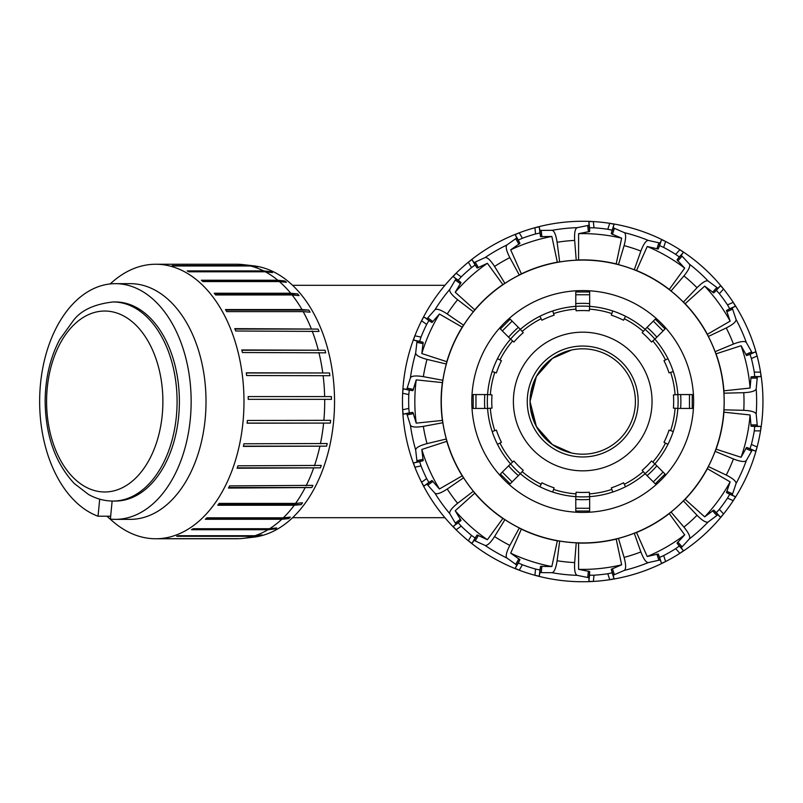 <?xml version="1.0" encoding="UTF-8"?>
<svg xmlns="http://www.w3.org/2000/svg" width="803" height="803" viewBox="0 0 803 803"><rect width="100%" height="100%" fill="white"/><g stroke="black" fill="none" stroke-linecap="round" stroke-linejoin="round"><path stroke-width="1.2" d="M549.654 360.487L536.223 376.727M535.119 378.936L530.622 393.611M530.622 409.4L535.119 424.074M536.223 426.283L549.654 442.523M571.485 452.982L552.414 444.601L536.414 426.634L530.03 401.51L536.414 376.376L552.414 358.409L571.485 350.028M635.404 401.51A52.687 52.687 0 0 1 556.379 447.13A52.687 52.687 0 0 1 556.379 355.88A52.687 52.687 0 0 1 635.404 401.51M553.588 489.418L552.715 492.048A95.386 95.386 0 0 1 539.907 486.748L541.895 482.784A90.95 90.95 0 0 0 554.11 487.843L553.588 489.418A92.616 92.616 0 0 0 575.982 493.875L576.112 492.219A90.95 90.95 0 0 0 589.332 492.219L589.653 496.645A95.386 95.386 0 0 1 575.781 496.645L575.982 493.875M522.161 471.582L520.344 473.68A95.386 95.386 0 0 1 510.547 463.873L513.9 460.972A90.95 90.95 0 0 0 523.245 470.327L522.161 471.582A92.616 92.616 0 0 0 541.152 484.269M499.958 443.075L497.479 444.32A95.386 95.386 0 0 1 492.169 431.512L496.384 430.117A90.95 90.95 0 0 0 501.443 442.323L499.958 443.075A92.616 92.616 0 0 0 512.645 462.066M494.799 430.639A92.616 92.616 0 0 1 490.342 408.235L487.582 408.436A95.386 95.386 0 0 1 487.582 394.574L492.008 394.895A90.95 90.95 0 0 0 492.008 408.115L487.582 408.436A95.386 95.386 0 0 0 492.169 431.512A95.386 95.386 0 0 1 487.582 408.436L484.801 408.436L487.582 408.436M494.799 372.371L492.169 371.508A95.386 95.386 0 0 1 497.479 358.69L501.443 360.688A90.95 90.95 0 0 0 496.384 372.903L494.799 372.371A92.616 92.616 0 0 0 490.342 394.775M512.645 340.954L510.547 339.137A95.386 95.386 0 0 1 520.344 329.33L523.245 332.693A90.95 90.95 0 0 0 513.9 342.038L512.645 340.954A92.616 92.616 0 0 0 499.958 359.935M541.152 318.741L539.907 316.262A95.386 95.386 0 0 1 552.715 310.962L554.11 315.167A90.95 90.95 0 0 0 541.895 320.226L541.152 318.741A92.616 92.616 0 0 0 522.161 331.428M575.982 309.135L575.781 306.365A95.386 95.386 0 0 1 589.653 306.365L589.332 310.791A90.95 90.95 0 0 0 576.112 310.791L575.982 309.135A92.616 92.616 0 0 0 553.588 313.592M589.653 306.365L589.653 291.971L575.781 291.971L575.781 306.365A95.386 95.386 0 0 0 552.715 310.962A95.386 95.386 0 0 1 575.781 306.365L575.781 303.594A98.157 98.157 0 0 1 589.653 303.594L589.653 306.365A95.386 95.386 0 0 1 625.527 316.262L623.54 320.226A90.95 90.95 0 0 0 611.324 315.167L612.719 310.962A95.386 95.386 0 0 0 589.653 306.365M643.273 331.428L645.09 329.33A95.386 95.386 0 0 1 654.887 339.137L651.534 342.038A90.95 90.95 0 0 0 642.189 332.693L643.273 331.428A92.616 92.616 0 0 0 624.282 318.741M665.486 359.935L667.955 358.69A95.386 95.386 0 0 1 673.265 371.508L669.05 372.903A90.95 90.95 0 0 0 663.991 360.688L665.486 359.935A92.616 92.616 0 0 0 652.789 340.954M675.092 394.775L677.852 394.574A95.386 95.386 0 0 1 677.852 408.436L673.426 408.115A90.95 90.95 0 0 0 673.426 394.895L675.092 394.775A92.616 92.616 0 0 0 670.635 372.371M670.635 430.639L673.265 431.512A95.386 95.386 0 0 1 667.955 444.32L663.991 442.323A90.95 90.95 0 0 0 669.05 430.117L670.635 430.639A92.616 92.616 0 0 0 675.092 408.235M652.789 462.066L654.887 463.873A95.386 95.386 0 0 1 645.09 473.68L642.189 470.327A90.95 90.95 0 0 0 651.534 460.972L652.789 462.066A92.616 92.616 0 0 0 665.486 443.075M624.282 484.269L625.527 486.748A95.386 95.386 0 0 1 612.719 492.048L611.324 487.843A90.95 90.95 0 0 0 623.54 482.784L624.282 484.269A92.616 92.616 0 0 0 643.273 471.582M589.653 496.645A95.386 95.386 0 0 0 612.719 492.048A95.386 95.386 0 0 1 589.653 496.645L589.653 499.426L589.653 496.645M625.527 486.748A95.386 95.386 0 0 0 645.09 473.68L655.268 483.858L665.065 474.051L654.887 463.873A95.386 95.386 0 0 0 667.955 444.32A95.386 95.386 0 0 1 654.887 463.873L656.854 465.84A98.157 98.157 0 0 1 647.057 475.647L645.09 473.68A95.386 95.386 0 0 1 625.527 486.748M673.265 431.512A95.386 95.386 0 0 0 677.852 408.436L692.246 408.436L692.246 394.574L677.852 394.574A95.386 95.386 0 0 0 673.265 371.508A95.386 95.386 0 0 1 677.852 394.574L680.633 394.574A98.157 98.157 0 0 1 680.633 408.436L677.852 408.436A95.386 95.386 0 0 1 673.265 431.512M667.955 358.69A95.386 95.386 0 0 0 654.887 339.137L665.065 328.959L655.268 319.152L645.09 329.33A95.386 95.386 0 0 0 625.527 316.262A95.386 95.386 0 0 1 645.09 329.33L647.057 327.363A98.157 98.157 0 0 1 656.854 337.17L654.887 339.137A95.386 95.386 0 0 1 667.955 358.69M539.907 316.262A95.386 95.386 0 0 0 520.344 329.33L510.166 319.152L500.369 328.959L510.547 339.137A95.386 95.386 0 0 0 497.479 358.69A95.386 95.386 0 0 1 510.547 339.137L508.58 337.17A98.157 98.157 0 0 1 518.377 327.363L520.344 329.33A95.386 95.386 0 0 1 539.907 316.262M492.169 371.508A95.386 95.386 0 0 0 487.582 394.574L473.188 394.574L473.188 408.436L484.801 408.436A98.157 98.157 0 0 1 484.801 394.574L487.582 394.574A95.386 95.386 0 0 1 492.169 371.508M497.479 444.32A95.386 95.386 0 0 0 510.547 463.873L500.369 474.051L510.166 483.858L520.344 473.68A95.386 95.386 0 0 0 539.907 486.748A95.386 95.386 0 0 1 520.344 473.68L518.377 475.647A98.157 98.157 0 0 1 508.58 465.84L510.547 463.873A95.386 95.386 0 0 1 497.479 444.32M552.715 492.048A95.386 95.386 0 0 0 575.781 496.645L575.781 511.039L589.653 511.039L589.653 499.426A98.157 98.157 0 0 1 575.781 499.426L575.781 496.645A95.386 95.386 0 0 1 552.715 492.048M582.717 332.181A69.319 69.319 0 0 0 522.683 436.17A69.319 69.319 0 0 0 642.751 436.17A69.319 69.319 0 0 0 582.717 332.181M582.717 346.043A55.457 55.457 0 0 0 534.688 429.234A55.457 55.457 0 0 0 630.746 429.234A55.457 55.457 0 0 0 582.717 346.043M726.253 475.065L708.346 466.543A141.469 141.469 0 0 0 715.112 451.346L733.43 458.955C740.476 461.665 744.772 462.197 746.318 460.551L752.281 449.971L755.723 451.236L757.119 447A180.243 180.243 0 0 0 757.119 356.01L755.723 351.784L752.281 353.039L746.318 342.469C744.772 340.813 740.476 341.345 733.43 344.055L715.112 351.664A141.469 141.469 0 0 0 708.346 336.467L726.253 327.945C732.988 324.522 736.261 321.682 736.06 319.433L732.195 307.92L735.438 306.214L733.229 302.34A180.243 180.243 0 0 0 723.543 289.01L720.542 285.707L717.912 288.267L708.156 281.03C706.078 280.147 702.374 282.375 697.034 287.725L683.393 302.119A141.469 141.469 0 0 0 671.037 290.987L683.925 275.921C688.683 270.059 690.52 266.134 689.426 264.157L681.205 255.213L683.473 252.333L679.88 249.693A180.243 180.243 0 0 0 665.607 241.462L661.531 239.665L660.166 243.068L648.312 240.428C646.054 240.458 643.574 244.012 640.874 251.068L634.27 269.768A141.469 141.469 0 0 0 618.451 264.629L624.092 245.618C626.059 238.32 626.139 233.994 624.332 232.629L613.191 227.801L614.084 224.248L609.728 223.304A180.243 180.243 0 0 0 593.347 221.578L588.89 221.608L589.021 225.262L577.126 227.671C575.078 228.624 574.255 232.88 574.657 240.418L576.233 260.192A141.469 141.469 0 0 0 559.681 261.929L557.111 242.265C555.937 234.797 554.251 230.812 552.052 230.31L539.907 230.421L539.275 226.817L534.908 227.721A180.243 180.243 0 0 0 519.24 232.81L515.185 234.647L516.791 237.929L506.904 244.975C505.418 246.682 506.392 250.897 509.835 257.622L519.31 275.048A141.469 141.469 0 0 0 504.906 283.359L494.558 266.445C490.452 260.102 487.28 257.151 485.072 257.582L474.021 262.631L471.983 259.59L468.36 262.19A180.243 180.243 0 0 0 456.114 273.211L453.153 276.543L455.963 278.892L449.79 289.351C449.128 291.509 451.738 294.962 457.61 299.71L473.358 311.765A141.469 141.469 0 0 0 463.572 325.225L447.241 313.983C440.907 309.858 436.822 308.442 434.975 309.737L426.935 318.841L423.833 316.894L421.585 320.748A180.243 180.243 0 0 0 414.88 335.795L413.525 340.04L417.048 341.044L415.663 353.109C415.934 355.348 419.728 357.445 427.025 359.393L446.307 364.01A141.469 141.469 0 0 0 442.854 380.281L423.352 376.647C415.894 375.463 411.588 375.834 410.423 377.771L406.78 389.355L403.156 388.833L402.664 393.269A180.243 180.243 0 0 0 402.664 409.741L403.156 414.177L406.78 413.655L410.423 425.239C411.588 427.176 415.894 427.547 423.352 426.363L442.854 422.729A141.469 141.469 0 0 0 446.307 439L427.025 443.617C419.728 445.565 415.934 447.662 415.663 449.901L417.048 461.966L413.525 462.97L414.88 467.216A180.243 180.243 0 0 0 421.585 482.262L423.833 486.116L426.935 484.169L434.975 493.273C436.822 494.568 440.907 493.152 447.241 489.027L463.572 477.785A141.469 141.469 0 0 0 473.358 491.245L457.61 503.3C451.738 508.048 449.128 511.501 449.79 513.669L455.963 524.128L453.153 526.467L456.114 529.799A180.243 180.243 0 0 0 468.36 540.82L471.983 543.42L474.021 540.379L485.072 545.428C487.28 545.859 490.452 542.908 494.558 536.565L504.906 519.651A141.469 141.469 0 0 0 519.31 527.972L509.835 545.388C506.392 552.113 505.418 556.328 506.904 558.035L516.791 565.081L515.185 568.363L519.24 570.2A180.243 180.243 0 0 0 534.908 575.289L539.275 576.193L539.907 572.589L552.052 572.71C554.251 572.198 555.937 568.213 557.111 560.745L559.681 541.081A141.469 141.469 0 0 0 576.233 542.828L574.657 562.592C574.255 570.14 575.078 574.386 577.126 575.339L589.021 577.748L588.89 581.412L593.347 581.432A180.243 180.243 0 0 0 609.728 579.706L614.084 578.762L613.191 575.209L624.332 570.381C626.139 569.016 626.059 564.69 624.092 557.392L618.451 538.391A141.469 141.469 0 0 0 634.27 533.242L640.874 551.942C643.574 558.998 646.054 562.552 648.312 562.592L660.166 559.952L661.531 563.345L665.607 561.558A180.243 180.243 0 0 0 679.88 553.317L683.473 550.677L681.205 547.797L689.426 538.853C690.52 536.876 688.683 532.951 683.925 527.089L671.037 512.023A141.469 141.469 0 0 0 683.393 500.891L697.034 515.285C702.374 520.635 706.078 522.863 708.156 521.98L717.912 514.753L720.542 517.303L723.543 514A180.243 180.243 0 0 0 733.229 500.67L735.438 496.796L732.195 495.09L736.06 483.577C736.261 481.328 732.988 478.488 726.253 475.065A161.293 161.293 0 0 0 733.43 458.955M683.393 500.891L685.14 499.295L704.693 516.871L713.737 510.106L716.356 512.655L719.347 509.343A174.05 174.05 0 0 0 727.498 498.121L733.229 500.67A180.243 180.243 0 0 0 757.119 447L751.397 444.45A174.05 174.05 0 0 0 754.278 430.88L754.74 426.443L751.086 426.202L750.072 414.96L723.925 412.19L723.945 409.821A141.469 141.469 0 0 0 723.945 393.189L723.925 390.82A141.609 141.609 0 0 0 716.065 353.832L715.112 351.664M757.119 356.01A180.243 180.243 0 0 0 733.229 302.34A180.243 180.243 0 0 1 757.119 356.01L751.397 358.57L750.012 354.324L746.579 355.588L741.079 345.722L716.065 353.832M679.88 553.317A180.243 180.243 0 0 0 723.543 514A180.243 180.243 0 0 1 679.88 553.317L675.684 548.66L679.288 546.03L677.029 543.149L684.698 534.878L669.26 513.589L671.037 512.023M723.543 289.01A180.243 180.243 0 0 0 679.88 249.693A180.243 180.243 0 0 1 723.543 289.01L719.347 293.667L716.356 290.355L713.737 292.904L704.693 286.139L685.14 303.715L683.393 302.119M609.728 579.706A180.243 180.243 0 0 0 665.607 561.558A180.243 180.243 0 0 1 609.728 579.706L607.791 573.743L612.157 572.82L611.264 569.267L621.642 564.82L616.192 539.104L618.451 538.391M665.607 241.462A180.243 180.243 0 0 0 609.728 223.304A180.243 180.243 0 0 1 665.607 241.462L663.669 247.424L659.594 245.608L658.229 249.01L647.228 246.501L636.518 270.511L634.27 269.768M534.908 575.289A180.243 180.243 0 0 0 593.347 581.432A180.243 180.243 0 0 1 534.908 575.289L535.571 569.056L539.927 569.979L540.56 566.376L551.852 566.537L557.332 540.82L559.681 541.081M618.451 264.629L616.192 263.906L621.642 238.19L611.264 233.743L612.157 230.19L607.791 229.267A174.05 174.05 0 0 0 593.999 227.821L593.347 221.578A180.243 180.243 0 0 0 534.908 227.721L535.571 233.954A174.05 174.05 0 0 0 522.382 238.24L518.306 240.057L519.922 243.349L510.688 249.843L521.368 273.873L519.31 275.048M468.36 540.82A180.243 180.243 0 0 0 519.24 570.2A180.243 180.243 0 0 1 468.36 540.82L471.502 535.39L475.105 538.01L477.143 534.969L487.391 539.716L502.859 518.457L504.906 519.651M522.382 238.24L519.24 232.81A180.243 180.243 0 0 0 468.36 262.19L471.502 267.62A174.05 174.05 0 0 0 461.193 276.905L458.202 280.217L461.022 282.566L455.231 292.252L474.764 309.858L473.358 311.765M446.307 439L446.819 441.319L421.816 449.459L423.161 460.671L419.638 461.665L421.013 465.911A174.05 174.05 0 0 0 426.654 478.578L421.585 482.262A180.243 180.243 0 0 0 456.114 529.799L461.193 526.116A174.05 174.05 0 0 0 471.502 535.39M461.193 276.905L456.114 273.211A180.243 180.243 0 0 0 421.585 320.748L426.654 324.432A174.05 174.05 0 0 0 421.013 337.099L419.638 341.345L423.161 342.339L421.816 353.551L446.819 361.691L446.307 364.01M421.013 337.099L414.88 335.795A180.243 180.243 0 0 0 402.664 393.269L408.797 394.574A174.05 174.05 0 0 0 408.797 408.436L409.269 412.872L412.893 412.361L416.225 423.141L442.373 420.411L442.854 422.729M408.797 408.436L402.664 409.741A180.243 180.243 0 0 0 414.88 467.216L421.013 465.911M426.654 478.578L428.882 482.442L431.984 480.495L439.422 488.987L462.197 475.858L463.572 477.785M519.31 527.972L521.368 529.137L510.688 553.167L519.922 559.671L518.306 562.953L522.382 564.77A174.05 174.05 0 0 0 535.571 569.056M576.233 542.828L578.582 543.059L578.602 569.347L589.683 571.535L589.543 575.199L593.999 575.199A174.05 174.05 0 0 0 607.791 573.743M593.999 227.821L589.543 227.821L589.683 231.475L578.602 233.663L578.582 259.951L576.233 260.192M634.27 533.242L636.518 532.499L647.228 556.509L658.229 554L659.594 557.402L663.669 555.586A174.05 174.05 0 0 0 675.684 548.66M727.498 498.121L729.726 494.257L726.484 492.55L730.128 481.86L707.373 468.701L708.346 466.543M715.112 451.346L716.065 449.178L741.079 457.288L746.579 447.432L750.012 448.686L751.397 444.45M582.717 542.928A141.418 141.418 0 0 0 705.195 330.796A141.418 141.418 0 0 0 460.249 330.796A141.418 141.418 0 0 0 582.717 542.928M578.582 543.059A141.609 141.609 0 0 0 616.192 539.104M636.518 532.499A141.609 141.609 0 0 0 669.26 513.589M685.14 499.295A141.609 141.609 0 0 0 707.373 468.701M716.065 449.178A141.609 141.609 0 0 0 723.925 412.19M708.346 336.467L707.373 334.309A141.609 141.609 0 0 0 685.14 303.715M671.037 290.987L669.26 289.421A141.609 141.609 0 0 0 636.518 270.511M616.192 263.906A141.609 141.609 0 0 0 578.582 259.951M559.681 261.929L557.332 262.19A141.609 141.609 0 0 0 521.368 273.873M504.906 283.359L502.859 284.563A141.609 141.609 0 0 0 474.764 309.858M463.572 325.225L462.197 327.152A141.609 141.609 0 0 0 446.819 361.691M442.854 380.281L442.373 382.599A141.609 141.609 0 0 0 442.373 420.411M446.819 441.319A141.609 141.609 0 0 0 462.197 475.858M473.358 491.245L474.764 493.152A141.609 141.609 0 0 0 502.859 518.457M521.368 529.137A141.609 141.609 0 0 0 557.332 540.82M693.631 401.51A110.914 110.914 0 0 1 527.26 497.559A110.914 110.914 0 0 1 527.26 305.451A110.914 110.914 0 0 1 693.631 401.51M741.079 457.288A167.897 167.897 0 0 0 750.072 414.96M704.693 516.871A167.897 167.897 0 0 0 730.128 481.86M647.228 556.509A167.897 167.897 0 0 0 684.698 534.878M578.602 569.347A167.897 167.897 0 0 0 621.642 564.82M510.688 553.167A167.897 167.897 0 0 0 551.852 566.537M474.764 493.152L455.231 510.758L461.022 520.454L458.202 522.793L461.193 526.116M455.231 510.758A167.897 167.897 0 0 0 487.391 539.716M421.816 449.459A167.897 167.897 0 0 0 439.422 488.987M442.373 382.599L416.225 379.869L412.893 390.659L409.269 390.138L408.797 394.574M416.225 379.869A167.897 167.897 0 0 0 416.225 423.141M462.197 327.152L439.422 314.023L431.984 322.515L428.882 320.568L426.654 324.432M439.422 314.023A167.897 167.897 0 0 0 421.816 353.551M502.859 284.563L487.391 263.304L477.143 268.041L475.105 265L471.502 267.62M487.391 263.304A167.897 167.897 0 0 0 455.231 292.252M557.332 262.19L551.852 236.473L540.56 236.644L539.927 233.031L535.571 233.954M551.852 236.473A167.897 167.897 0 0 0 510.688 249.843M621.642 238.19A167.897 167.897 0 0 0 578.602 233.663M669.26 289.421L684.698 268.142L677.029 259.861L679.288 256.98L675.684 254.36A174.05 174.05 0 0 0 663.669 247.424M684.698 268.142A167.897 167.897 0 0 0 647.228 246.501M707.373 334.309L730.128 321.15L726.484 310.46L729.726 308.753L727.498 304.889A174.05 174.05 0 0 0 719.347 293.667M730.128 321.15A167.897 167.897 0 0 0 704.693 286.139M723.925 390.82L750.072 388.05A167.897 167.897 0 0 0 741.079 345.722M750.072 388.05L751.086 376.808L754.74 376.567L754.278 372.13A174.05 174.05 0 0 0 751.397 358.57M723.945 393.189L743.769 392.687C751.307 392.296 755.452 391.041 756.185 388.903L757.339 376.808L760.993 376.567L760.551 372.13L754.278 372.13M754.278 430.88L760.551 430.88L760.993 426.443L757.339 426.202L756.185 414.107C755.452 411.979 751.307 410.714 743.769 410.323L723.945 409.821M253.166 536.284L176.7 536.284A137.263 88.23 -90 0 0 178.447 535.731L254.912 535.731L262.089 534.918A136.43 87.698 90 0 1 260.343 535.471L253.166 536.284A137.263 88.23 90 0 1 242.948 538.391L253.517 537.187A136.048 87.447 -90 0 0 333.707 420.29A136.048 87.447 -90 0 0 253.517 265.823L242.948 264.619A137.263 88.23 90 0 1 248.659 265.562L254.029 266.385M238.501 538.672L161.403 538.753A137.263 88.23 -90 0 0 163.18 538.672L239.655 538.672A137.263 88.23 90 0 0 242.948 538.391M260.343 535.471L257.231 535.471M275.048 528.956L267.961 529.729L191.485 529.729A137.263 88.23 -90 0 0 193.152 528.715L269.617 528.715L276.704 527.942A136.43 87.698 90 0 1 275.048 528.956L192.76 528.956M288.799 518.567L281.793 519.28L205.317 519.28A137.263 88.23 -90 0 0 206.843 517.825L283.308 517.825L290.315 517.122A136.43 87.698 90 0 1 288.799 518.567L206.08 518.567M301.175 504.625L294.249 505.248L217.784 505.248A137.263 88.23 -90 0 0 219.119 503.411L295.584 503.411L302.51 502.788A136.43 87.698 90 0 1 301.175 504.625L218.235 504.625M311.815 487.541L228.484 488.063A137.263 88.23 -90 0 0 229.588 485.895L312.929 485.373A136.43 87.698 90 0 1 311.815 487.541L228.755 487.541M320.387 467.848L237.106 468.249A137.263 88.23 -90 0 0 237.949 465.81L321.24 465.419A136.43 87.698 90 0 1 320.387 467.848L237.246 467.848M326.63 446.147L243.379 446.408A137.263 88.23 -90 0 0 243.941 443.778L327.192 443.517A136.43 87.698 90 0 1 326.63 446.147L243.439 446.147M330.354 423.081L247.123 423.201A137.263 88.23 -90 0 0 247.384 420.461L330.615 420.33A136.43 87.698 90 0 1 330.615 420.34A136.43 87.698 90 0 1 330.354 423.081L247.133 423.081M331.398 396.582L248.177 396.582L331.398 396.582A136.43 87.698 90 0 1 331.438 399.362L248.227 399.332A137.263 88.23 -90 0 0 248.177 396.562M329.511 372.983A136.43 87.698 90 0 1 329.872 375.704L246.641 375.533A137.263 88.23 -90 0 0 246.29 372.823L329.511 372.983L246.31 372.983M325.034 350.249A136.43 87.698 90 0 1 325.687 352.828L242.426 352.527A137.263 88.23 -90 0 0 241.773 349.947L325.034 350.249L241.854 350.249M318.078 329.079A136.43 87.698 90 0 1 319.002 331.438L235.711 331.007A137.263 88.23 -90 0 0 234.777 328.638L318.078 329.079L234.948 329.079M308.864 310.099A136.43 87.698 90 0 1 310.038 312.176L303.163 311.624L226.687 311.624A137.263 88.23 -90 0 0 225.502 309.546L301.978 309.546L308.864 310.099L225.824 310.099M297.672 293.898A136.43 87.698 90 0 1 299.067 295.624L292.111 294.972L215.646 294.972A137.263 88.23 -90 0 0 214.25 293.246L290.716 293.246L297.672 293.898L214.782 293.898M284.834 280.97A136.43 87.698 90 0 1 286.41 282.295L279.374 281.562L202.908 281.562A137.263 88.23 -90 0 0 201.342 280.237L277.808 280.237L284.834 280.97L202.215 280.97M270.762 271.705A136.43 87.698 90 0 1 272.448 272.588L265.341 271.795L188.866 271.795A137.263 88.23 -90 0 0 187.179 270.912L263.645 270.912L270.762 271.705L188.695 271.705M255.866 266.385A136.43 87.698 90 0 1 257.622 266.797L250.426 265.974L173.95 265.974A137.263 88.23 -90 0 0 172.183 265.562L248.659 265.562M323.599 423.201A137.263 88.23 90 0 1 320.417 443.778M319.855 446.408A137.263 88.23 90 0 1 314.425 465.81M313.571 468.249A137.263 88.23 90 0 1 306.063 485.895M304.949 488.063A137.263 88.23 90 0 1 295.584 503.411M294.249 505.248A137.263 88.23 90 0 1 283.308 517.825M281.793 519.28A137.263 88.23 90 0 1 269.617 528.715M267.961 529.729A137.263 88.23 90 0 1 254.912 535.731M237.869 538.753A137.263 88.23 90 0 1 236.473 538.763L155.752 538.763A137.263 88.23 90 0 1 112.571 521.197L106.869 516.219M110.131 283.941L112.571 281.813A137.263 88.23 90 0 1 155.752 264.247L236.473 264.247A137.263 88.23 90 0 1 242.948 264.619M250.426 265.974A137.263 88.23 90 0 1 263.645 270.912M265.341 271.795A137.263 88.23 90 0 1 277.808 280.237M279.374 281.562A137.263 88.23 90 0 1 290.716 293.246M292.111 294.972A137.263 88.23 90 0 1 301.978 309.546M303.163 311.624A137.263 88.23 90 0 1 311.243 328.638M312.176 331.007A137.263 88.23 90 0 1 318.239 349.947M318.891 352.527A137.263 88.23 90 0 1 322.756 372.823M323.107 375.533A137.263 88.23 90 0 1 324.643 396.562M324.693 399.332A137.263 88.23 90 0 1 323.86 420.461M110.663 516.219L98.046 516.219L99.692 499.145M112.129 501.042L110.392 519.099A117.85 75.753 -90 0 0 115.401 519.35A117.85 75.753 -90 0 0 191.154 401.51A117.85 75.753 -90 0 0 115.401 283.66A117.85 75.753 -90 0 0 40.15 387.919A117.85 75.753 -90 0 0 98.046 516.219M115.401 301.958A99.552 63.989 90 0 1 179.39 401.51A99.552 63.989 90 0 1 115.401 501.052L113.093 501.052A99.552 63.989 90 0 0 176.379 416.245A99.552 63.989 90 0 0 113.093 301.958L115.401 301.958M115.401 283.66L130.267 283.66A117.85 75.753 90 0 1 205.066 420.13A117.85 75.753 90 0 1 130.267 519.35L115.401 519.35M155.752 264.247A137.263 88.23 90 0 1 242.877 423.201A137.263 88.23 90 0 1 155.752 538.763M162.246 414.9A90.468 58.147 90 0 1 68.526 472.294A90.468 58.147 90 0 1 83.442 317.326A90.468 58.147 90 0 1 162.246 414.9M611.846 489.418A92.616 92.616 0 0 1 589.452 493.875M589.452 309.135A92.616 92.616 0 0 1 611.846 313.592M512.133 481.9L502.327 472.094M475.958 408.436L475.958 394.574M502.327 330.916L512.133 321.12M575.781 294.751L589.653 294.751M653.301 321.12L663.107 330.916M689.476 394.574L689.476 408.436M663.107 472.094L653.301 481.9M589.653 508.259L575.781 508.259M733.43 344.055A161.293 161.293 0 0 0 726.253 327.945M683.925 527.089A161.293 161.293 0 0 0 697.034 515.285M697.034 287.725A161.293 161.293 0 0 0 683.925 275.921M624.092 557.392A161.293 161.293 0 0 0 640.874 551.942M640.874 251.068A161.293 161.293 0 0 0 624.092 245.618M557.111 560.745A161.293 161.293 0 0 0 574.657 562.592M574.657 240.418A161.293 161.293 0 0 0 557.111 242.265M494.558 536.565A161.293 161.293 0 0 0 509.835 545.388M509.835 257.622A161.293 161.293 0 0 0 494.558 266.445M447.241 489.027A161.293 161.293 0 0 0 457.61 503.3M457.61 299.71A161.293 161.293 0 0 0 447.241 313.983M427.025 359.393A161.293 161.293 0 0 0 423.352 376.647M423.352 426.363A161.293 161.293 0 0 0 427.025 443.617M736.06 483.577A173.93 173.93 0 0 0 746.318 460.551M746.318 342.469A173.93 173.93 0 0 0 736.06 319.433M689.426 538.853A173.93 173.93 0 0 0 708.156 521.98M708.156 281.03A173.93 173.93 0 0 0 689.426 264.157M624.332 570.381A173.93 173.93 0 0 0 648.312 562.592M648.312 240.428A173.93 173.93 0 0 0 624.332 232.629M552.052 572.71A173.93 173.93 0 0 0 577.126 575.339M577.126 227.671A173.93 173.93 0 0 0 552.052 230.31M485.072 545.428A173.93 173.93 0 0 0 506.904 558.035M506.904 244.975A173.93 173.93 0 0 0 485.072 257.582M434.975 493.273A173.93 173.93 0 0 0 449.79 513.669M449.79 289.351A173.93 173.93 0 0 0 434.975 309.737M415.663 353.109A173.93 173.93 0 0 0 410.423 377.771M410.423 425.239A173.93 173.93 0 0 0 415.663 449.901M409.269 412.872L403.156 414.177M412.893 412.361L406.78 413.655M413.455 413.575L407.352 414.87M419.638 341.345L413.525 340.04M428.882 482.442L423.833 486.116M423.161 342.339L417.048 341.044M431.984 480.495L426.935 484.169M423.181 343.684L417.068 342.389M458.202 280.217L453.153 276.543M475.105 538.01L471.983 543.42M432.998 481.378L427.949 485.052M461.022 282.566L455.963 278.892M522.382 564.77L519.24 570.2M477.143 534.969L474.021 540.379M460.49 283.79L455.442 280.127M518.306 240.057L515.185 234.647M539.927 569.979L539.275 576.193M478.427 535.37L475.306 540.78M519.922 243.349L516.791 237.929M593.999 575.199L593.347 581.432M540.56 566.376L539.907 572.589M518.929 244.253L515.807 238.852M589.543 227.821L588.89 221.608M612.157 572.82L614.084 578.762M541.895 566.215L541.242 572.419M589.683 231.475L589.021 225.262M663.669 555.586L665.607 561.558M611.264 569.267L613.191 575.209M588.408 231.906L587.756 225.703M659.594 245.608L661.531 239.665M679.288 546.03L683.473 550.677M612.418 568.584L614.345 574.516M658.229 249.01L660.166 243.068M719.347 509.343L723.543 514M677.029 543.149L681.205 547.797M656.894 248.88L658.821 242.948M716.356 290.355L720.542 285.707M729.726 494.257L735.438 496.796M677.802 542.055L681.978 546.692M713.737 292.904L717.912 288.267M726.484 492.55L732.195 495.09M712.562 292.252L716.738 287.615M726.745 491.235L732.456 493.775M745.776 448.506L751.478 451.045M746.579 447.432L752.281 449.971M750.012 448.686L755.723 451.236M712.562 510.758L716.738 515.406M716.356 512.655L720.542 517.303M713.737 510.106L717.912 514.753M656.894 554.13L658.821 560.062M659.594 557.402L661.531 563.345M658.229 554L660.166 559.952M588.408 571.104L587.756 577.317M589.543 575.199L588.89 581.412M589.683 571.535L589.021 577.748M518.929 558.758L515.807 564.158M518.306 562.953L515.185 568.363M519.922 559.671L516.791 565.081M460.49 519.22L455.442 522.883M458.202 522.793L453.153 526.467M461.022 520.454L455.963 524.128M423.181 459.326L417.068 460.621M419.638 461.665L413.525 462.97M423.161 460.671L417.048 461.966M413.455 389.435L407.352 388.14M409.269 390.138L403.156 388.833M412.893 390.659L406.78 389.355M432.998 321.632L427.949 317.968M428.882 320.568L423.833 316.894M431.984 322.515L426.935 318.841M478.427 267.64L475.306 262.24M475.105 265L471.983 259.59M477.143 268.041L474.021 262.631M541.895 236.795L541.242 230.591M539.927 233.031L539.275 226.817M540.56 236.644L539.907 230.421M612.418 234.436L614.345 228.494M612.157 230.19L614.084 224.248M607.791 229.267L609.728 223.304M611.264 233.743L613.191 227.801M677.802 260.955L681.978 256.318M679.288 256.98L683.473 252.333M675.684 254.36L679.88 249.693M677.029 259.861L681.205 255.213M726.745 311.785L732.456 309.245M729.726 308.753L735.438 306.214M727.498 304.889L733.229 302.34M726.484 310.46L732.195 307.92M746.579 355.588L752.281 353.039M750.012 354.324L755.723 351.784M745.776 354.504L751.478 351.965M743.769 410.323A161.293 161.293 0 0 0 743.769 392.687M756.185 414.107A173.93 173.93 0 0 0 756.185 388.903M750.795 378.123L757.038 378.123M751.086 376.808L757.339 376.808M754.74 376.567L760.993 376.567M750.795 424.887L757.038 424.887M751.086 426.202L757.339 426.202M754.74 426.443L760.993 426.443M292.593 517.694L444.922 517.694M292.593 285.316L444.922 285.316M113.093 301.958C94.573 304.086 81.444 310.119 73.725 320.046L59.713 339.488C50.208 357.586 45.349 378.062 45.139 400.928C45.48 435.236 55.126 462.709 74.097 483.346L88.491 494.457C96.29 498.814 104.49 501.012 113.093 501.052"/></g></svg>
